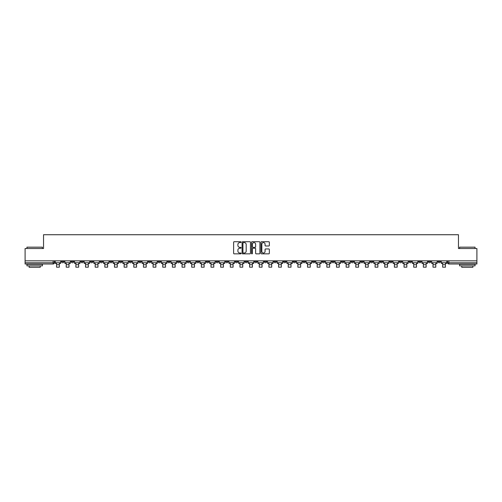 <?xml version="1.0" encoding="UTF-8"?>
<svg xmlns="http://www.w3.org/2000/svg" width="502" height="502" viewBox="0 0 502 502"><rect width="100%" height="100%" fill="white"/><g stroke="black" fill="none" stroke-linecap="round" stroke-linejoin="round"><path stroke-width="0.75" d="M241.098 242.133A0.427 0.427 0 0 0 240.678 241.707L234.221 241.707A0.609 0.609 0 0 0 233.618 242.315L233.618 253.246A0.609 0.609 0 0 0 234.221 253.855L240.678 253.855A0.427 0.427 0 0 0 241.098 253.428A0.427 0.427 0 0 0 240.678 253.008L239.843 253.008A1.945 1.945 0 0 1 237.898 251.063L237.898 250.153A1.945 1.945 0 0 1 239.843 248.208L240.678 248.208A0.427 0.427 0 0 0 241.098 247.781A0.427 0.427 0 0 0 240.678 247.36L239.843 247.36A1.945 1.945 0 0 1 237.898 245.415L237.898 244.505A1.945 1.945 0 0 1 239.843 242.56L240.678 242.56A0.427 0.427 0 0 0 241.098 242.133M380.07 260.839L380.07 261.517L382.543 261.517A1.236 1.236 0 0 1 381.307 262.753A1.236 1.236 0 0 1 380.07 261.517L380.07 260.839M322.152 260.839L322.152 261.517L324.631 261.517A1.236 1.236 0 0 1 323.395 262.753A1.236 1.236 0 0 1 322.152 261.517L322.152 260.839M312.501 260.839L312.501 261.517L314.98 261.517A1.236 1.236 0 0 1 313.737 262.753A1.236 1.236 0 0 1 312.501 261.517L312.501 260.839M254.589 260.839L254.589 261.517L257.062 261.517A1.236 1.236 0 0 1 255.825 262.753A1.236 1.236 0 0 1 254.589 261.517L254.589 260.839M244.938 260.839L244.938 261.517L247.411 261.517A1.236 1.236 0 0 1 246.175 262.753A1.236 1.236 0 0 1 244.938 261.517L244.938 260.839M235.281 260.839L235.281 261.517L237.76 261.517A1.236 1.236 0 0 1 236.524 262.753A1.236 1.236 0 0 1 235.281 261.517L235.281 260.839M215.979 260.839L215.979 261.517L218.452 261.517A1.236 1.236 0 0 1 217.215 262.753A1.236 1.236 0 0 1 215.979 261.517L215.979 260.839M196.677 261.517L196.677 260.839L196.677 261.517A1.236 1.236 0 0 0 197.913 262.753A1.236 1.236 0 0 1 196.677 261.517L199.15 261.517A1.236 1.236 0 0 1 197.913 262.753A1.236 1.236 0 0 0 199.15 261.517L199.15 260.839L199.15 261.517M187.02 261.517L187.02 260.839L187.02 261.517A1.236 1.236 0 0 0 188.263 262.753A1.236 1.236 0 0 1 187.02 261.517L189.499 261.517A1.236 1.236 0 0 1 188.263 262.753M177.369 261.517L177.369 260.839L177.369 261.517A1.236 1.236 0 0 0 178.605 262.753A1.236 1.236 0 0 1 177.369 261.517L179.848 261.517A1.236 1.236 0 0 1 178.605 262.753A1.236 1.236 0 0 0 179.848 261.517L179.848 260.839L179.848 261.517M167.718 260.839L167.718 261.517L170.191 261.517A1.236 1.236 0 0 1 168.954 262.753A1.236 1.236 0 0 1 167.718 261.517L167.718 260.839M158.067 260.839L158.067 261.517L160.54 261.517A1.236 1.236 0 0 1 159.303 262.753A1.236 1.236 0 0 1 158.067 261.517L158.067 260.839M148.416 260.839L148.416 261.517L150.889 261.517A1.236 1.236 0 0 1 149.652 262.753A1.236 1.236 0 0 1 148.416 261.517L148.416 260.839M138.759 261.517L138.759 260.839L138.759 261.517A1.236 1.236 0 0 0 140.002 262.753A1.236 1.236 0 0 1 138.759 261.517L141.238 261.517A1.236 1.236 0 0 1 140.002 262.753M119.457 261.517L119.457 260.839L119.457 261.517A1.236 1.236 0 0 0 120.693 262.753A1.236 1.236 0 0 1 119.457 261.517L121.93 261.517A1.236 1.236 0 0 1 120.693 262.753A1.236 1.236 0 0 0 121.93 261.517L121.93 260.839L121.93 261.517M109.806 261.517L109.806 260.839L109.806 261.517A1.236 1.236 0 0 0 111.042 262.753A1.236 1.236 0 0 1 109.806 261.517L112.279 261.517A1.236 1.236 0 0 1 111.042 262.753A1.236 1.236 0 0 0 112.279 261.517L112.279 260.839L112.279 261.517M100.155 261.517L100.155 260.839L100.155 261.517A1.236 1.236 0 0 0 101.391 262.753A1.236 1.236 0 0 1 100.155 261.517L102.628 261.517A1.236 1.236 0 0 1 101.391 262.753A1.236 1.236 0 0 0 102.628 261.517L102.628 260.839L102.628 261.517M90.498 261.517L90.498 260.839L90.498 261.517A1.236 1.236 0 0 0 91.74 262.753A1.236 1.236 0 0 1 90.498 261.517L92.977 261.517A1.236 1.236 0 0 1 91.74 262.753M80.847 261.517L80.847 260.839L80.847 261.517A1.236 1.236 0 0 0 82.083 262.753A1.236 1.236 0 0 1 80.847 261.517L83.326 261.517A1.236 1.236 0 0 1 82.083 262.753A1.236 1.236 0 0 0 83.326 261.517L83.326 260.839L83.326 261.517M71.196 261.517L71.196 260.839L71.196 261.517A1.236 1.236 0 0 0 72.432 262.753A1.236 1.236 0 0 1 71.196 261.517L73.668 261.517A1.236 1.236 0 0 1 72.432 262.753A1.236 1.236 0 0 0 73.668 261.517L73.668 260.839L73.668 261.517M268.752 245.993A0.609 0.609 0 0 0 269.354 245.384L269.354 242.315A0.609 0.609 0 0 0 268.752 241.707L261.58 241.707A0.609 0.609 0 0 0 260.977 242.315L260.977 253.246A0.609 0.609 0 0 0 261.58 253.855L268.752 253.855A0.609 0.609 0 0 0 269.354 253.246L269.354 249.544A0.609 0.609 0 0 0 268.752 248.936L265.683 248.936A0.609 0.609 0 0 0 265.075 249.544L265.075 251.383A1.625 1.625 0 0 1 263.45 253.008A1.625 1.625 0 0 1 261.824 251.383L261.824 244.185A1.625 1.625 0 0 1 263.45 242.56A1.625 1.625 0 0 1 265.075 244.185L265.075 245.384A0.609 0.609 0 0 0 265.683 245.993L268.752 245.993M25.1 260.839L25.1 248.528L43.536 248.528L43.536 234.729L458.464 234.729L458.464 248.528L476.9 248.528L476.9 260.839L25.1 260.839L25.1 262.753L54.367 262.753L54.367 260.839L54.367 262.753A1.236 1.236 0 0 1 53.13 263.996L25.1 263.996L25.1 262.753M250.467 242.315A0.609 0.609 0 0 0 249.864 241.707L242.692 241.707A0.609 0.609 0 0 0 242.089 242.315L242.089 253.246A0.609 0.609 0 0 0 242.692 253.855L249.864 253.855A0.609 0.609 0 0 0 250.467 253.246L250.467 242.315M252.136 241.707L259.308 241.707A0.609 0.609 0 0 1 259.91 242.315L259.91 253.246A0.609 0.609 0 0 1 259.308 253.855L256.24 253.855A0.609 0.609 0 0 1 255.631 253.246L255.631 248.816A0.609 0.609 0 0 0 255.022 248.208L252.989 248.208A0.609 0.609 0 0 0 252.38 248.816L252.38 253.428A0.427 0.427 0 0 1 251.954 253.855A0.427 0.427 0 0 1 251.533 253.428L251.533 242.315A0.609 0.609 0 0 1 252.136 241.707M447.633 260.839L447.633 262.753L476.9 262.753L476.9 263.996L448.87 263.996A1.236 1.236 0 0 1 447.633 262.753A1.236 1.236 0 0 0 448.87 263.996L448.87 260.839M476.9 260.839L476.9 262.753M440.455 260.839L440.455 261.517A1.236 1.236 0 0 1 439.219 262.753A1.236 1.236 0 0 1 437.982 261.517L440.455 261.517M437.982 260.839L437.982 261.517M430.804 261.517L430.804 260.839L430.804 261.517A1.236 1.236 0 0 1 429.568 262.753A1.236 1.236 0 0 1 428.332 261.517L430.804 261.517A1.236 1.236 0 0 1 429.568 262.753M428.332 260.839L428.332 261.517M421.153 260.839L421.153 261.517A1.236 1.236 0 0 1 419.917 262.753A1.236 1.236 0 0 1 418.674 261.517A1.236 1.236 0 0 0 419.917 262.753M418.674 260.839L418.674 261.517L421.153 261.517M411.502 260.839L411.502 261.517A1.236 1.236 0 0 1 410.259 262.753A1.236 1.236 0 0 1 409.023 261.517L411.502 261.517A1.236 1.236 0 0 1 410.259 262.753M409.023 260.839L409.023 261.517M401.845 260.839L401.845 261.517A1.236 1.236 0 0 1 400.609 262.753A1.236 1.236 0 0 1 399.372 261.517A1.236 1.236 0 0 0 400.609 262.753M399.372 260.839L399.372 261.517L401.845 261.517M392.194 260.839L392.194 261.517A1.236 1.236 0 0 1 390.958 262.753A1.236 1.236 0 0 1 389.721 261.517L392.194 261.517M389.721 260.839L389.721 261.517M382.543 260.839L382.543 261.517A1.236 1.236 0 0 1 381.307 262.753M372.892 260.839L372.892 261.517A1.236 1.236 0 0 1 371.656 262.753A1.236 1.236 0 0 1 370.413 261.517L372.892 261.517M370.413 260.839L370.413 261.517M363.241 260.839L363.241 261.517A1.236 1.236 0 0 1 361.998 262.753A1.236 1.236 0 0 1 360.762 261.517L363.241 261.517M360.762 260.839L360.762 261.517M353.584 260.839L353.584 261.517A1.236 1.236 0 0 1 352.348 262.753A1.236 1.236 0 0 1 351.111 261.517A1.236 1.236 0 0 0 352.348 262.753M351.111 260.839L351.111 261.517L353.584 261.517M343.933 260.839L343.933 261.517A1.236 1.236 0 0 1 342.697 262.753A1.236 1.236 0 0 1 341.46 261.517L343.933 261.517M341.46 260.839L341.46 261.517M334.282 260.839L334.282 261.517A1.236 1.236 0 0 1 333.046 262.753A1.236 1.236 0 0 1 331.809 261.517L334.282 261.517M331.809 260.839L331.809 261.517M324.631 260.839L324.631 261.517M314.98 260.839L314.98 261.517L314.98 260.839M305.323 260.839L305.323 261.517A1.236 1.236 0 0 1 304.087 262.753A1.236 1.236 0 0 1 302.85 261.517L305.323 261.517M302.85 260.839L302.85 261.517M295.672 260.839L295.672 261.517A1.236 1.236 0 0 1 294.436 262.753A1.236 1.236 0 0 1 293.199 261.517L295.672 261.517M293.199 260.839L293.199 261.517M286.021 260.839L286.021 261.517A1.236 1.236 0 0 1 284.785 262.753A1.236 1.236 0 0 1 283.548 261.517L286.021 261.517M283.548 260.839L283.548 261.517M276.37 260.839L276.37 261.517A1.236 1.236 0 0 1 275.134 262.753A1.236 1.236 0 0 1 273.891 261.517L276.37 261.517M273.891 260.839L273.891 261.517M266.719 260.839L266.719 261.517A1.236 1.236 0 0 1 265.476 262.753A1.236 1.236 0 0 1 264.24 261.517L266.719 261.517M264.24 260.839L264.24 261.517M257.062 260.839L257.062 261.517A1.236 1.236 0 0 1 255.825 262.753M247.411 260.839L247.411 261.517M237.76 261.517L237.76 260.839L237.76 261.517A1.236 1.236 0 0 1 236.524 262.753M228.109 260.839L228.109 261.517A1.236 1.236 0 0 1 226.866 262.753A1.236 1.236 0 0 1 225.63 261.517A1.236 1.236 0 0 0 226.866 262.753A1.236 1.236 0 0 0 228.109 261.517L225.63 261.517L225.63 260.839M218.452 261.517L218.452 260.839L218.452 261.517A1.236 1.236 0 0 1 217.215 262.753M208.801 260.839L208.801 261.517A1.236 1.236 0 0 1 207.564 262.753A1.236 1.236 0 0 1 206.328 261.517A1.236 1.236 0 0 0 207.564 262.753M206.328 260.839L206.328 261.517L208.801 261.517M189.499 260.839L189.499 261.517L189.499 260.839M170.191 261.517L170.191 260.839L170.191 261.517A1.236 1.236 0 0 1 168.954 262.753M160.54 261.517L160.54 260.839L160.54 261.517A1.236 1.236 0 0 1 159.303 262.753M150.889 261.517L150.889 260.839L150.889 261.517A1.236 1.236 0 0 1 149.652 262.753M141.238 260.839L141.238 261.517L141.238 260.839M131.587 261.517L131.587 260.839L131.587 261.517A1.236 1.236 0 0 1 130.344 262.753A1.236 1.236 0 0 1 129.108 261.517L131.587 261.517A1.236 1.236 0 0 1 130.344 262.753M129.108 260.839L129.108 261.517M92.977 260.839L92.977 261.517L92.977 260.839M64.018 260.839L64.018 261.517A1.236 1.236 0 0 1 62.781 262.753A1.236 1.236 0 0 1 61.545 261.517A1.236 1.236 0 0 0 62.781 262.753A1.236 1.236 0 0 0 64.018 261.517L64.018 260.839M61.545 260.839L61.545 261.517L64.018 261.517M53.13 260.839L53.13 263.996A1.236 1.236 0 0 0 54.367 262.753M243.363 242.56A0.427 0.427 0 0 0 242.937 242.987L242.937 252.581A0.427 0.427 0 0 0 243.363 253.008L244.242 253.008A1.945 1.945 0 0 0 246.187 251.063L246.187 244.505A1.945 1.945 0 0 0 244.242 242.56L243.363 242.56M255.631 244.217A1.625 1.625 0 0 0 254.006 242.591A1.625 1.625 0 0 0 252.38 244.217L252.38 246.752A0.609 0.609 0 0 0 252.989 247.36L255.022 247.36A0.609 0.609 0 0 0 255.631 246.752L255.631 244.217M55.201 262.753L60.711 262.753L60.711 263.374L59.349 263.374L59.349 267.177L56.563 267.177L56.563 263.374L55.201 263.374L55.201 260.839M60.711 262.753L60.711 260.839M64.852 262.753L70.362 262.753L70.362 263.374L69 263.374L69 267.177L66.214 267.177L66.214 263.374L64.852 263.374L64.852 260.839M70.362 262.753L70.362 260.839M74.503 262.753L80.013 262.753L80.013 263.374L78.651 263.374L78.651 267.177L75.865 267.177L75.865 263.374L74.503 263.374L74.503 260.839M80.013 262.753L80.013 260.839M84.16 262.753L89.663 262.753L89.663 263.374L88.302 263.374L88.302 267.177L85.522 267.177L85.522 263.374L84.16 263.374L84.16 260.839M89.663 262.753L89.663 260.839M93.811 262.753L99.314 262.753L99.314 263.374L97.959 263.374L97.959 267.177L95.173 267.177L95.173 263.374L93.811 263.374L93.811 260.839M99.314 262.753L99.314 260.839M103.462 262.753L108.972 262.753L108.972 263.374L107.61 263.374L107.61 267.177L104.824 267.177L104.824 263.374L103.462 263.374L103.462 260.839M108.972 262.753L108.972 260.839M26.957 247.166L42.425 247.166L26.957 247.166L26.957 248.528M42.425 265.847L26.957 265.847L26.957 264.303L42.425 264.303L42.425 265.847M40.26 265.847L40.26 267.271L29.122 267.271L29.122 265.847M459.575 247.166L475.043 247.166L459.575 247.166L459.575 248.528M475.043 265.847L459.575 265.847L459.575 264.303L475.043 264.303L475.043 265.847M472.878 265.847L472.878 267.271L461.74 267.271L461.74 265.847M113.113 262.753L118.623 262.753L118.623 263.374L117.261 263.374L117.261 267.177L114.475 267.177L114.475 263.374L113.113 263.374L113.113 260.839M118.623 262.753L118.623 260.839M122.77 262.753L128.274 262.753L128.274 263.374L126.912 263.374L126.912 267.177L124.126 267.177L124.126 263.374L122.77 263.374L122.77 260.839M128.274 262.753L128.274 260.839M132.421 262.753L137.924 262.753L137.924 263.374L136.563 263.374L136.563 267.177L133.783 267.177L133.783 263.374L132.421 263.374L132.421 260.839M137.924 262.753L137.924 260.839M142.072 262.753L147.575 262.753L147.575 263.374L146.22 263.374L146.22 267.177L143.434 267.177L143.434 263.374L142.072 263.374L142.072 260.839M147.575 262.753L147.575 260.839M151.723 262.753L157.233 262.753L157.233 263.374L155.871 263.374L155.871 267.177L153.085 267.177L153.085 263.374L151.723 263.374L151.723 260.839M157.233 262.753L157.233 260.839M161.374 262.753L166.884 262.753L166.884 263.374L165.522 263.374L165.522 267.177L162.736 267.177L162.736 263.374L161.374 263.374L161.374 260.839M166.884 262.753L166.884 260.839M171.031 262.753L176.535 262.753L176.535 263.374L175.173 263.374L175.173 267.177L172.387 267.177L172.387 263.374L171.031 263.374L171.031 260.839M176.535 262.753L176.535 260.839M180.682 262.753L186.186 262.753L186.186 263.374L184.824 263.374L184.824 267.177L182.044 267.177L182.044 263.374L180.682 263.374L180.682 260.839M186.186 262.753L186.186 260.839M190.333 262.753L195.843 262.753L195.843 263.374L194.481 263.374L194.481 267.177L191.695 267.177L191.695 263.374L190.333 263.374L190.333 260.839M195.843 262.753L195.843 260.839M199.984 262.753L205.494 262.753L205.494 263.374L204.132 263.374L204.132 267.177L201.346 267.177L201.346 263.374L199.984 263.374L199.984 260.839M205.494 262.753L205.494 260.839M209.635 262.753L215.145 262.753L215.145 263.374L213.783 263.374L213.783 267.177L210.997 267.177L210.997 263.374L209.635 263.374L209.635 260.839M215.145 262.753L215.145 260.839M219.292 262.753L224.796 262.753L224.796 263.374L223.434 263.374L223.434 267.177L220.654 267.177L220.654 263.374L219.292 263.374L219.292 260.839M224.796 262.753L224.796 260.839M228.943 262.753L234.447 262.753L234.447 263.374L233.085 263.374L233.085 267.177L230.305 267.177L230.305 263.374L228.943 263.374L228.943 260.839M234.447 262.753L234.447 260.839M238.594 262.753L244.104 262.753L244.104 263.374L242.742 263.374L242.742 267.177L239.956 267.177L239.956 263.374L238.594 263.374L238.594 260.839M244.104 262.753L244.104 260.839M248.245 262.753L253.755 262.753L253.755 263.374L252.393 263.374L252.393 267.177L249.607 267.177L249.607 263.374L248.245 263.374L248.245 260.839M253.755 262.753L253.755 260.839M257.896 262.753L263.406 262.753L263.406 263.374L262.044 263.374L262.044 267.177L259.258 267.177L259.258 263.374L257.896 263.374L257.896 260.839M263.406 262.753L263.406 260.839M267.553 262.753L273.057 262.753L273.057 263.374L271.695 263.374L271.695 267.177L268.915 267.177L268.915 263.374L267.553 263.374L267.553 260.839M273.057 262.753L273.057 260.839M277.204 262.753L282.708 262.753L282.708 263.374L281.346 263.374L281.346 267.177L278.566 267.177L278.566 263.374L277.204 263.374L277.204 260.839M282.708 262.753L282.708 260.839M286.855 262.753L292.365 262.753L292.365 263.374L291.003 263.374L291.003 267.177L288.217 267.177L288.217 263.374L286.855 263.374L286.855 260.839M292.365 262.753L292.365 260.839M296.506 262.753L302.016 262.753L302.016 263.374L300.654 263.374L300.654 267.177L297.868 267.177L297.868 263.374L296.506 263.374L296.506 260.839M302.016 262.753L302.016 260.839M306.157 262.753L311.667 262.753L311.667 263.374L310.305 263.374L310.305 267.177L307.519 267.177L307.519 263.374L306.157 263.374L306.157 260.839M311.667 262.753L311.667 260.839M315.814 262.753L321.318 262.753L321.318 263.374L319.956 263.374L319.956 267.177L317.176 267.177L317.176 263.374L315.814 263.374L315.814 260.839M321.318 262.753L321.318 260.839M325.465 262.753L330.969 262.753L330.969 263.374L329.613 263.374L329.613 267.177L326.827 267.177L326.827 263.374L325.465 263.374L325.465 260.839M330.969 262.753L330.969 260.839M335.116 262.753L340.626 262.753L340.626 263.374L339.264 263.374L339.264 267.177L336.478 267.177L336.478 263.374L335.116 263.374L335.116 260.839M340.626 262.753L340.626 260.839M344.767 262.753L350.277 262.753L350.277 263.374L348.915 263.374L348.915 267.177L346.129 267.177L346.129 263.374L344.767 263.374L344.767 260.839M350.277 262.753L350.277 260.839M354.425 262.753L359.928 262.753L359.928 263.374L358.566 263.374L358.566 267.177L355.78 267.177L355.78 263.374L354.425 263.374L354.425 260.839M359.928 262.753L359.928 260.839M364.075 262.753L369.579 262.753L369.579 263.374L368.217 263.374L368.217 267.177L365.437 267.177L365.437 263.374L364.075 263.374L364.075 260.839M369.579 262.753L369.579 260.839M373.726 262.753L379.23 262.753L379.23 263.374L377.874 263.374L377.874 267.177L375.088 267.177L375.088 263.374L373.726 263.374L373.726 260.839M379.23 262.753L379.23 260.839M383.377 262.753L388.887 262.753L388.887 263.374L387.525 263.374L387.525 267.177L384.739 267.177L384.739 263.374L383.377 263.374L383.377 260.839M388.887 262.753L388.887 260.839M393.028 262.753L398.538 262.753L398.538 263.374L397.176 263.374L397.176 267.177L394.39 267.177L394.39 263.374L393.028 263.374L393.028 260.839M398.538 262.753L398.538 260.839M402.686 262.753L408.189 262.753L408.189 263.374L406.827 263.374L406.827 267.177L404.041 267.177L404.041 263.374L402.686 263.374L402.686 260.839M408.189 262.753L408.189 260.839M412.337 262.753L417.84 262.753L417.84 263.374L416.478 263.374L416.478 267.177L413.698 267.177L413.698 263.374L412.337 263.374L412.337 260.839M417.84 262.753L417.84 260.839M421.987 262.753L427.497 262.753L427.497 263.374L426.135 263.374L426.135 267.177L423.349 267.177L423.349 263.374L421.987 263.374L421.987 260.839M427.497 262.753L427.497 260.839M431.638 262.753L437.148 262.753L437.148 263.374L435.786 263.374L435.786 267.177L433 267.177L433 263.374L431.638 263.374L431.638 260.839M437.148 262.753L437.148 260.839M441.289 262.753L446.799 262.753L446.799 263.374L445.437 263.374L445.437 267.177L442.651 267.177L442.651 263.374L441.289 263.374L441.289 260.839M446.799 262.753L446.799 260.839M56.563 264.705L59.349 264.705M66.214 264.705L69 264.705M75.865 264.705L78.651 264.705M85.522 264.705L88.302 264.705M95.173 264.705L97.959 264.705M104.824 264.705L107.61 264.705M114.475 264.705L117.261 264.705M124.126 264.705L126.912 264.705M133.783 264.705L136.563 264.705M143.434 264.705L146.22 264.705M153.085 264.705L155.871 264.705M162.736 264.705L165.522 264.705M172.387 264.705L175.173 264.705M182.044 264.705L184.824 264.705M191.695 264.705L194.481 264.705M201.346 264.705L204.132 264.705M210.997 264.705L213.783 264.705M220.654 264.705L223.434 264.705M230.305 264.705L233.085 264.705M239.956 264.705L242.742 264.705M249.607 264.705L252.393 264.705M259.258 264.705L262.044 264.705M268.915 264.705L271.695 264.705M278.566 264.705L281.346 264.705M288.217 264.705L291.003 264.705M297.868 264.705L300.654 264.705M307.519 264.705L310.305 264.705M317.176 264.705L319.956 264.705M326.827 264.705L329.613 264.705M336.478 264.705L339.264 264.705M346.129 264.705L348.915 264.705M355.78 264.705L358.566 264.705M365.437 264.705L368.217 264.705M375.088 264.705L377.874 264.705M384.739 264.705L387.525 264.705M394.39 264.705L397.176 264.705M404.041 264.705L406.827 264.705M413.698 264.705L416.478 264.705M423.349 264.705L426.135 264.705M433 264.705L435.786 264.705M442.651 264.705L445.437 264.705M42.425 248.528L42.425 247.166M475.043 248.528L475.043 247.166"/></g></svg>
